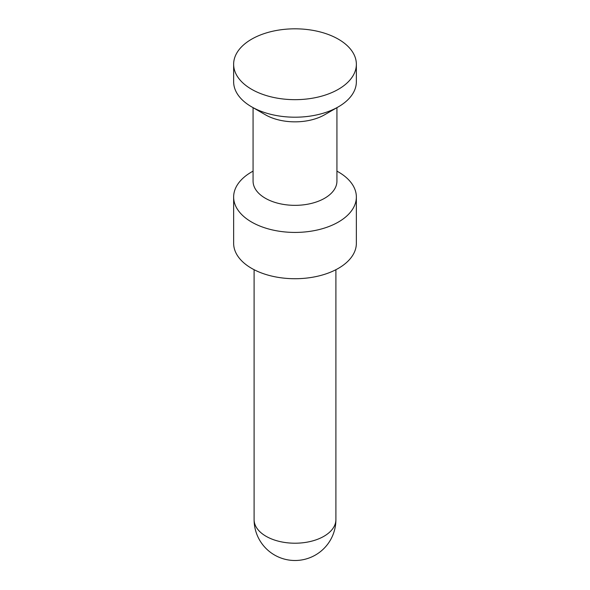 <?xml version="1.0" encoding="UTF-8"?>
<svg xmlns="http://www.w3.org/2000/svg" width="590" height="590" viewBox="0 0 590 590"><rect width="100%" height="100%" fill="white"/><g stroke="black" fill="none" stroke-linecap="round" stroke-linejoin="round"><path stroke-width="0.89" d="M338.387 171.956L336.927 171.115L338.387 171.956A61.36 35.422 180 0 1 356.36 197.001L356.36 243.301A61.36 35.422 180 0 1 295 278.723A61.36 35.422 180 0 1 233.64 243.301L233.64 197.001A61.36 35.422 180 0 1 251.613 171.956L253.073 171.115M356.36 197.001A61.36 35.422 180 0 1 295 232.423A61.36 35.422 180 0 1 233.64 197.001M251.613 89.289A61.36 35.422 0 0 0 318.482 96.974A61.36 35.422 0 0 0 356.36 64.244A61.36 35.422 0 0 0 338.387 39.198A61.36 35.422 0 0 0 271.518 31.513A61.36 35.422 0 0 0 233.64 64.244A61.36 35.422 0 0 0 251.613 89.289M336.927 107.668L336.927 181.137A41.927 24.205 180 0 1 295 205.342A41.927 24.205 180 0 1 253.073 181.137L253.073 107.668M356.36 64.244L356.36 81.774A61.36 35.422 180 0 1 338.387 106.827L324.648 114.755A41.927 24.205 180 0 1 265.353 114.755L251.613 106.827A61.36 35.422 180 0 1 233.64 81.774L233.64 64.244M338.387 106.827A61.36 35.422 180 0 1 251.613 106.827M335.902 519.598A40.902 23.615 180 0 1 295 543.213A40.902 23.615 180 0 1 254.098 519.598A40.902 40.902 0 0 0 295 560.5A40.902 40.902 0 0 0 335.902 519.598L335.902 269.704M254.098 269.704L254.098 519.598"/></g></svg>
